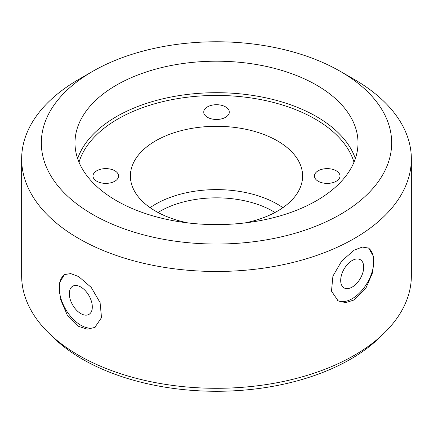 <?xml version="1.0" encoding="UTF-8"?>
<svg xmlns="http://www.w3.org/2000/svg" width="433" height="433" viewBox="0 0 433 433"><rect width="100%" height="100%" fill="white"/><g stroke="black" fill="none" stroke-linecap="round" stroke-linejoin="round"><path stroke-width="0.65" d="M80.809 313.595A16.27 9.396 60 0 1 70.178 299.257A16.27 9.396 60 0 1 72.674 286.218A16.27 9.396 60 0 1 80.809 287.019A16.27 9.396 60 0 1 91.439 301.363A16.27 9.396 60 0 1 88.944 314.401A16.27 9.396 60 0 1 80.809 313.595M64.912 274.289A30.505 17.612 -120 0 0 61.058 298.932A30.505 17.612 -120 0 0 80.809 325.215A30.505 17.612 -120 0 0 95.466 327.045M78.719 276.606L70.703 273.591L64.311 274.603L59.197 283.491L60.241 298.71L67.239 314.975L78.719 326.422L87.233 329.15L94.822 327.445L101.511 317.654L100.099 302.656L91.239 287.436L78.719 276.606M337.54 300.534A30.505 17.612 120 0 0 352.191 298.7A30.505 17.612 120 0 0 371.942 272.417A30.505 17.612 120 0 0 368.088 247.773M354.281 299.907L365.744 288.486L372.759 272.2L373.803 256.969L368.689 248.087L362.291 247.075L354.281 250.09L341.767 260.915L332.907 276.113L331.489 291.128L338.178 300.93L345.756 302.635L354.281 299.907M114.832 170.781A12.784 7.383 0 0 0 100.894 169.179A12.784 7.383 0 0 0 93.003 175.998A12.784 7.383 0 0 0 96.748 181.216A12.784 7.383 0 0 0 110.68 182.818A12.784 7.383 0 0 0 118.577 175.998A12.784 7.383 0 0 0 114.832 170.781M225.555 106.87A12.784 7.383 0 0 0 211.618 105.268A12.784 7.383 0 0 0 203.726 112.087A12.784 7.383 0 0 0 207.472 117.305A12.784 7.383 0 0 0 221.404 118.907A12.784 7.383 0 0 0 229.301 112.087A12.784 7.383 0 0 0 225.555 106.87M336.252 170.797A12.784 7.383 0 0 0 322.32 169.195A12.784 7.383 0 0 0 314.423 176.014A12.784 7.383 0 0 0 318.168 181.232A12.784 7.383 0 0 0 332.106 182.834A12.784 7.383 0 0 0 339.997 176.014A12.784 7.383 0 0 0 336.252 170.797M92.635 214.411A175.17 101.133 0 0 0 340.36 214.416A175.17 101.133 0 0 0 340.365 71.391L354.281 79.423A194.85 112.493 180 0 1 354.281 79.428A194.85 112.493 180 0 1 411.35 158.971A194.85 112.493 180 0 1 291.068 262.907A194.85 112.493 180 0 1 78.719 238.518A194.85 112.493 180 0 1 21.65 158.971A194.85 112.493 180 0 1 78.719 79.428L92.635 71.391A175.17 101.133 0 0 0 92.635 214.411M316.566 85.128A141.51 81.702 0 0 0 162.348 67.418A141.51 81.702 0 0 0 74.99 142.901A141.51 81.702 0 0 0 116.434 200.674A141.51 81.702 0 0 0 270.652 218.384A141.51 81.702 0 0 0 358.01 142.901A141.51 81.702 0 0 0 316.566 85.128M244.872 222.946A86.107 49.714 0 0 0 302.607 176.004A86.107 49.714 0 0 0 277.385 140.855A86.107 49.714 0 0 0 183.549 130.079A86.107 49.714 0 0 0 130.393 176.004A86.107 49.714 0 0 0 155.615 211.158A86.107 49.714 0 0 0 188.128 222.946M352.191 260.504A16.27 9.396 -60 0 1 360.326 259.703A16.27 9.396 -60 0 1 362.822 272.741A16.27 9.396 -60 0 1 352.191 287.079A16.27 9.396 -60 0 1 344.056 287.885A16.27 9.396 -60 0 1 341.561 274.847A16.27 9.396 -60 0 1 352.191 260.504M21.65 158.971L21.65 275.805A194.85 112.493 0 0 0 78.719 355.347A194.85 112.493 0 0 0 291.068 379.736A194.85 112.493 0 0 0 411.35 275.805L411.35 158.971M354.281 79.428L340.365 71.391A175.17 101.133 0 0 0 92.635 71.391M381.516 335.624A189.438 109.37 180 0 1 144.075 382.972A189.438 109.37 180 0 1 51.484 335.624M355.358 158.651A141.51 81.702 0 0 0 316.566 116.629A141.51 81.702 0 0 0 175.262 96.245A141.51 81.702 0 0 0 77.642 158.651M353.994 162.24A139.545 80.565 0 0 0 315.17 119.037A139.545 80.565 0 0 0 174.353 99.206A139.545 80.565 0 0 0 79.006 162.24M282.89 207.667A86.107 49.714 0 0 0 277.385 204.17A86.107 49.714 0 0 0 150.11 207.667M275.015 212.479A80.202 46.304 0 0 0 273.212 211.401A80.202 46.304 0 0 0 157.985 212.479"/></g></svg>

